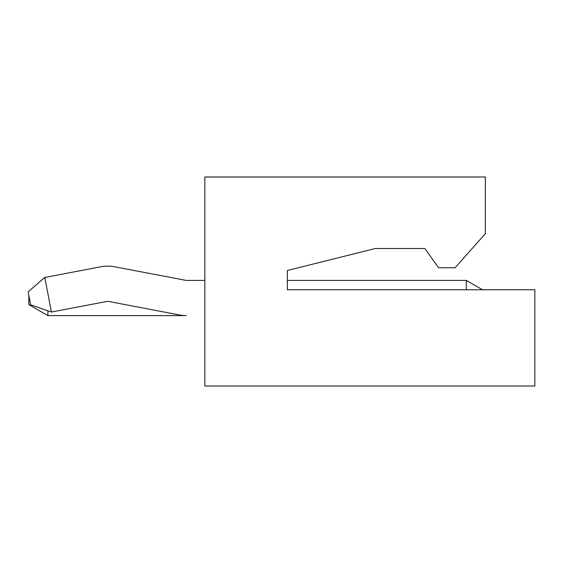 <?xml version="1.0" encoding="UTF-8"?>
<svg xmlns="http://www.w3.org/2000/svg" width="563" height="563" viewBox="0 0 563 563"><rect width="100%" height="100%" fill="white"/><g stroke="black" fill="none" stroke-linecap="round" stroke-linejoin="round"><path stroke-width="0.84" d="M44.808 277.453L101.066 266.742L44.808 277.453L28.15 291.831L30.62 304.794L51.395 312.036L44.808 277.453M101.066 266.742A35.75 35.75 0 0 1 114.444 266.742L186.107 280.388A0.549 0.549 0 0 0 186.212 280.402L204.833 280.402M485.348 289.748L482.491 289.748L466.298 280.402L466.298 289.748M28.826 295.385L28.826 304.604L47.883 315.604L186.212 315.604A35.75 35.75 0 0 1 179.52 314.97L107.857 301.318A0.549 0.549 0 0 0 107.653 301.318L51.395 312.036M287.341 280.402L466.298 280.402M47.883 310.811L47.883 315.604M424.847 248.501L375.345 248.501L287.341 270.5L287.341 289.748L534.85 289.748L534.85 386.007L204.833 386.007L204.833 176.993L485.348 176.993L485.348 233.645L455.094 267.749L438.598 267.749L424.847 248.501L375.345 248.501L287.341 270.5"/></g></svg>

